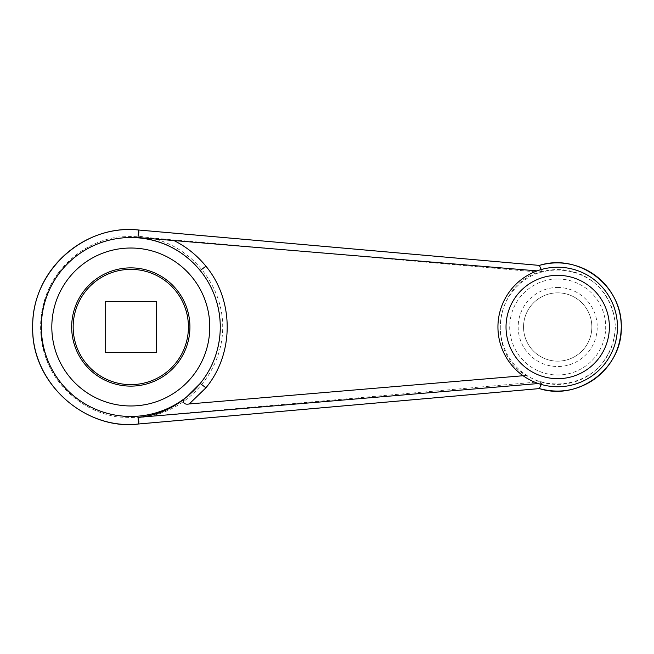 <?xml version="1.0" encoding="UTF-8"?>
<svg xmlns="http://www.w3.org/2000/svg" width="654" height="654" viewBox="0 0 654 654"><rect width="100%" height="100%" fill="white"/><g stroke="black" fill="none" stroke-linecap="round" stroke-linejoin="round"><path stroke-width="0.49" stroke-dasharray="3.27 2.45" d="M156.412 352.612L156.412 301.388L105.188 301.388L105.188 352.612L156.412 352.612M130.8 237.353A89.647 89.647 0 0 1 220.226 333.327A89.647 89.647 0 0 1 118.178 415.756A89.647 89.647 0 0 1 41.374 320.673A89.647 89.647 0 0 1 130.8 237.353M539.321 265.41C539.902 265.679 540.449 267.976 540.948 272.317C560.805 266.644 582.64 271.811 597.854 285.773C608.743 297.366 614.58 311.108 615.365 327C614.58 342.892 608.743 356.634 597.854 368.227C582.64 382.189 560.805 387.356 540.948 381.683C540.449 386.024 539.902 388.321 539.321 388.59M59.187 271.811C74.45 252.526 94.053 240.909 117.998 236.952L138.975 236.225L149.946 237.786C191.23 246.117 222.851 284.891 222.712 327C222.851 369.109 191.23 407.883 149.946 416.214L138.975 417.775L117.998 417.048C93.906 413.026 74.303 401.409 59.187 382.189C34.4 350.797 34.4 303.203 59.187 271.811C34.588 303.276 34.588 350.724 59.187 382.189M537.122 270.887L542.15 271.312L541.283 269.53M541.283 384.47L541.888 383.236L538.316 383.538M557.699 269.571A57.429 57.429 0 0 1 607.435 355.711A57.429 57.429 0 0 1 507.962 355.711A57.429 57.429 0 0 1 557.699 269.571M542.15 271.312C495.397 281.915 484.679 351.255 526.053 375.478L541.888 383.236M523.094 375.731L526.053 375.478M557.699 292.845A34.155 34.155 0 0 1 587.276 344.078A34.155 34.155 0 0 1 528.121 344.078A34.155 34.155 0 0 1 557.699 292.845A34.155 34.155 0 0 1 587.276 344.078A34.155 34.155 0 0 1 528.121 344.078A34.155 34.155 0 0 1 557.699 292.845M557.699 267.233A59.767 59.767 0 0 1 609.454 356.88A59.767 59.767 0 0 1 505.943 356.88A59.767 59.767 0 0 1 557.699 267.233M540.948 381.683L149.946 416.214M149.946 237.786L540.948 272.317M138.648 230.012A6.834 0.883 -85 0 1 138.975 236.225M138.648 423.988A6.834 0.883 85 0 0 138.975 417.775M557.699 279.013A47.987 47.987 0 0 1 599.26 350.994A47.987 47.987 0 0 1 516.137 350.994A47.987 47.987 0 0 1 557.699 279.013M557.699 287.466A39.534 39.534 0 0 1 591.935 346.767A39.534 39.534 0 0 1 523.462 346.767A39.534 39.534 0 0 1 557.699 287.466"/><path stroke-width="0.98" d="M130.8 248.021A78.979 78.979 0 0 1 199.192 366.485A78.979 78.979 0 0 1 62.4 366.485A78.979 78.979 0 0 1 130.8 248.021M130.8 386.122A59.122 59.122 0 0 0 182 297.439A59.122 59.122 0 0 0 79.592 297.439A59.122 59.122 0 0 0 130.8 386.122M541.283 269.53L539.321 265.41L138.583 230.02C83.655 223.733 31.4 271.745 32.716 327C31.392 382.304 83.835 430.381 138.583 423.98L539.321 388.59L541.283 384.47M538.316 383.538L138.051 417.375C156.347 415.666 172.525 408.881 186.578 397.027L200.181 383.481A89.467 89.467 0 0 1 49.998 365.414A89.467 89.467 0 0 1 200.181 270.519C183.987 251.21 163.255 240.214 137.978 237.541L537.122 270.887M539.305 388.566C578.381 401.36 622.559 368.235 621.284 327.016C622.395 285.635 578.528 252.746 539.305 265.434M173.073 240.108C185.932 246.411 196.887 255.117 205.945 266.219C234.279 300.488 234.271 353.544 205.945 387.781L189.251 403.951L523.094 375.731M205.945 266.219L200.181 270.519A89.467 89.467 0 0 1 200.181 383.481L205.945 387.781M557.699 267.233A59.767 59.767 0 0 1 609.454 356.88A59.767 59.767 0 0 1 505.943 356.88A59.767 59.767 0 0 1 557.699 267.233M189.251 403.951C182.114 405.423 181.935 399.39 186.578 397.027M156.412 301.388L105.188 301.388L105.188 352.612L156.412 352.612L156.412 301.388M130.8 384.634A57.634 57.634 0 0 0 180.708 298.183A57.634 57.634 0 0 0 80.892 298.183A57.634 57.634 0 0 0 130.8 384.634M137.978 237.541L138.583 230.02M138.051 417.375L138.583 423.98M506.024 327A51.674 51.674 0 0 1 557.699 275.326A51.674 51.674 0 0 1 609.373 327A51.674 51.674 0 0 1 557.699 378.674A51.674 51.674 0 0 1 506.024 327M539.354 265.401L138.64 230.012C84.113 224.167 31.842 269.75 32.7 327.253C31.147 383.824 86.336 430.88 138.64 423.988L539.354 388.599C559.129 393.863 577.507 390.724 594.461 379.173C611.956 365.987 620.899 348.41 621.3 326.428C620.957 310.462 615.586 296.483 605.187 284.506C598.279 276.748 589.998 270.977 580.343 267.216C566.871 262.123 553.194 261.518 539.329 265.41"/></g></svg>
